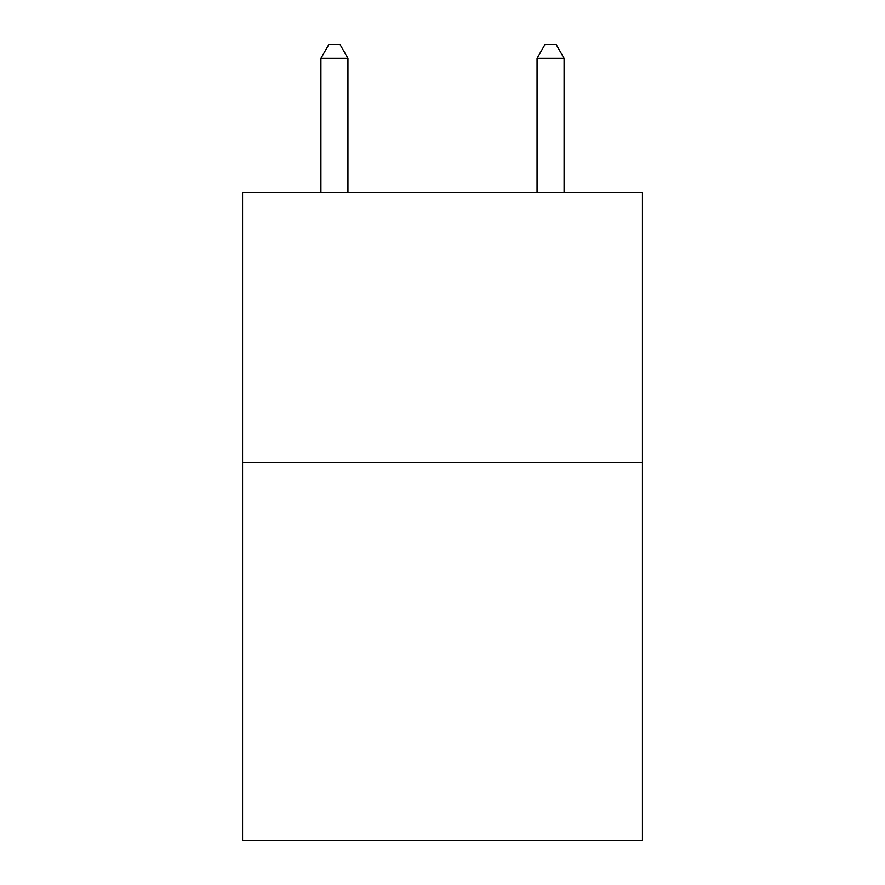 <?xml version="1.0" encoding="UTF-8"?>
<svg xmlns="http://www.w3.org/2000/svg" width="885" height="885" viewBox="0 0 885 885"><rect width="100%" height="100%" fill="white"/><g stroke="black" fill="none" stroke-linecap="round" stroke-linejoin="round"><path stroke-width="1.33" d="M642.433 462.49L642.433 840.75L242.567 840.75L242.567 192.31L642.433 192.31L642.433 462.49L242.567 462.49M347.938 192.31L347.938 58.299L320.912 58.299L320.912 192.31M320.912 58.299L329.021 44.25L339.829 44.25L347.938 58.299M564.088 192.31L564.088 58.299L537.062 58.299L537.062 192.31M537.062 58.299L545.171 44.25L555.979 44.25L564.088 58.299"/></g></svg>
